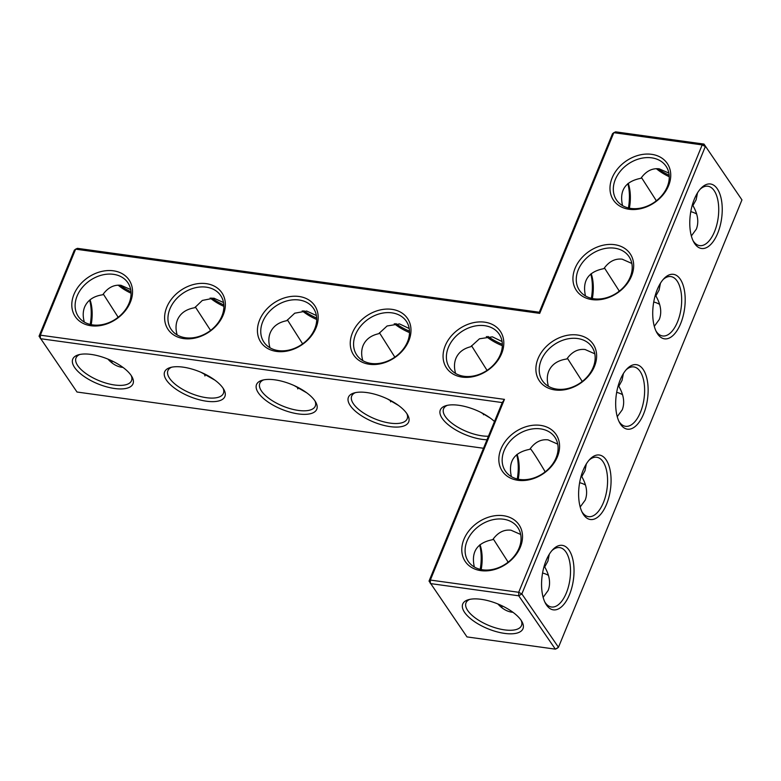 <?xml version="1.0" encoding="UTF-8"?>
<svg xmlns="http://www.w3.org/2000/svg" width="781" height="781" viewBox="0 0 781 781"><rect width="100%" height="100%" fill="white"/><g stroke="black" fill="none" stroke-linecap="round" stroke-linejoin="round"><path stroke-width="1.17" d="M741.95 199.907L703.993 144.085L702.187 144.905L613.817 132.682L612.519 133.717L539.3 312.234L77.436 248.338L75.63 249.159L40.358 335.166L504.448 399.374L430.341 580.058L518.701 592.281L702.187 144.905L705.331 146.555L521.854 593.931L518.701 592.281L518.74 595.796L430.37 583.563L430.341 580.058L429.033 581.093L466.989 636.915L555.35 649.148L558.464 647.283L741.95 199.907L703.993 144.085L615.633 131.852L613.817 132.682L539.72 313.366L75.63 249.159L74.322 250.193L39.05 336.201L40.358 335.166L40.387 338.681L502.251 402.576L504.448 399.374M487.93 336.426A32.558 13.365 -157.7 0 0 502.339 344.304M395.85 323.578A32.558 13.365 -157.7 0 0 409.517 331.203M303.819 310.76A32.558 13.365 -157.7 0 0 316.686 318.082M211.807 297.961A32.558 13.365 -157.7 0 0 223.844 304.941M119.835 285.182A32.558 13.365 -157.7 0 0 131.003 291.782M627.836 183.662A32.558 15.757 -82.1 0 1 628.422 207.961M590.787 274.004A32.558 15.757 -82.1 0 1 591.363 298.303M539.3 312.234L539.72 313.366M486.358 336.543A29.981 12.311 -157.7 0 0 502.339 345.7M394.278 323.676A29.981 12.311 -157.7 0 0 409.527 332.608M302.218 310.818A29.981 12.311 -157.7 0 0 316.715 319.497M210.177 297.981A29.981 12.311 -157.7 0 0 223.893 306.377M118.156 285.163A29.981 12.311 -157.7 0 0 131.071 293.236M628.227 183.34A29.981 14.517 -82.1 0 1 629.398 208.176M591.178 273.682A29.981 14.517 -82.1 0 1 592.349 298.518M503.423 515.704A32.558 25.158 -34.5 0 0 462.088 553.514A32.558 25.158 -34.5 0 0 510.959 560.28A32.558 25.158 -34.5 0 0 503.423 515.704M540.472 425.362A32.558 25.158 -34.5 0 0 499.137 463.172A32.558 25.158 -34.5 0 0 548.018 469.937A32.558 25.158 -34.5 0 0 540.472 425.362M391.886 309.335A32.558 25.158 -34.5 0 0 350.562 347.145A32.558 25.158 -34.5 0 0 399.433 353.91A32.558 25.158 -34.5 0 0 391.886 309.335M577.53 335.02A32.558 25.158 -34.5 0 0 536.196 372.83A32.558 25.158 -34.5 0 0 585.067 379.595A32.558 25.158 -34.5 0 0 577.53 335.02M614.579 244.678A32.558 25.158 -34.5 0 0 573.244 282.488A32.558 25.158 -34.5 0 0 622.115 289.253A32.558 25.158 -34.5 0 0 614.579 244.678M484.708 322.172A32.558 25.158 -34.5 0 0 443.374 359.992A32.558 25.158 -34.5 0 0 492.245 366.748A32.558 25.158 -34.5 0 0 484.708 322.172M651.627 154.326A32.558 25.158 -34.5 0 0 610.293 192.146A32.558 25.158 -34.5 0 0 659.174 198.911A32.558 25.158 -34.5 0 0 651.627 154.326M299.074 296.487A32.558 25.158 -34.5 0 0 257.74 334.307A32.558 25.158 -34.5 0 0 306.611 341.072A32.558 25.158 -34.5 0 0 299.074 296.487M206.252 283.649A32.558 25.158 -34.5 0 0 164.918 321.469A32.558 25.158 -34.5 0 0 213.799 328.225A32.558 25.158 -34.5 0 0 206.252 283.649M113.44 270.812A32.558 25.158 -34.5 0 0 72.106 308.622A32.558 25.158 -34.5 0 0 120.977 315.387A32.558 25.158 -34.5 0 0 113.44 270.812M89.649 300.138A32.558 15.757 -82.1 0 1 90.225 324.437M471.519 345.719L487.051 370.379M502.076 341.531L492.391 336.836L479.466 338.798L470.748 346.725C463.406 348.56 458.467 352.446 455.919 358.372C454.122 362.862 454.015 367.89 455.606 373.455M379.449 332.765L394.835 357.122M409.234 328.528L399.521 323.92L387.083 325.989L378.726 333.702C370.975 335.43 365.762 339.374 363.097 345.534C361.3 350.015 361.203 355.043 362.794 360.617M287.379 319.829L302.628 343.855M316.383 315.534L306.669 311.033L294.72 313.201L286.725 320.708C278.534 322.299 273.057 326.302 270.285 332.686C268.479 337.177 268.381 342.205 269.972 347.77M195.318 306.913L210.587 330.431M223.542 302.55L213.838 298.157L202.347 300.431L194.733 307.724C186.112 309.188 180.352 313.23 177.463 319.849C175.666 324.34 175.559 329.367 177.16 334.932M103.277 294.017L117.98 316.959L118.683 316.871M130.7 289.575L121.006 285.309C113.88 284.499 107.798 287.652 102.75 294.769C93.691 296.077 87.657 300.158 84.641 307.001C82.845 311.492 82.747 316.52 84.338 322.084M669.2 175.305A32.558 13.365 22.3 0 1 658.022 168.706M655.513 201.449L656.167 200.483L641.465 177.541M668.887 173.099L659.203 168.823C652.076 168.022 645.985 171.176 640.937 178.293C625.308 181.309 619.167 190.408 622.535 205.608M618.464 291.791L619.118 290.825L604.416 267.883M631.839 263.441L622.154 259.175C615.018 258.365 608.936 261.518 603.889 268.635C588.249 271.651 582.118 280.75 585.477 295.95M502.251 402.576L429.033 581.093M503.452 519.209A29.981 23.166 -34.5 0 0 472.251 532.417A29.981 23.166 -34.5 0 0 468.356 561.48A29.981 23.166 -34.5 0 0 506.195 563.609A29.981 23.166 -34.5 0 0 517.803 527.546A29.981 23.166 -34.5 0 0 503.452 519.209M540.511 428.867A29.981 23.166 -34.5 0 0 509.31 442.075A29.981 23.166 -34.5 0 0 505.414 471.128A29.981 23.166 -34.5 0 0 543.244 473.266A29.981 23.166 -34.5 0 0 554.852 437.204A29.981 23.166 -34.5 0 0 540.511 428.867M391.925 312.849A29.981 23.166 -34.5 0 0 360.724 326.048A29.981 23.166 -34.5 0 0 356.829 355.111A29.981 23.166 -34.5 0 0 394.659 357.249A29.981 23.166 -34.5 0 0 406.266 321.176A29.981 23.166 -34.5 0 0 391.925 312.849M577.559 338.524A29.981 23.166 -34.5 0 0 546.358 351.733A29.981 23.166 -34.5 0 0 542.463 380.786A29.981 23.166 -34.5 0 0 580.293 382.924A29.981 23.166 -34.5 0 0 591.91 346.862A29.981 23.166 -34.5 0 0 577.559 338.524M614.608 248.182A29.981 23.166 -34.5 0 0 583.417 261.391A29.981 23.166 -34.5 0 0 579.512 290.444A29.981 23.166 -34.5 0 0 617.351 292.582A29.981 23.166 -34.5 0 0 628.959 256.519A29.981 23.166 -34.5 0 0 614.608 248.182M484.737 325.687A29.981 23.166 -34.5 0 0 453.546 338.895A29.981 23.166 -34.5 0 0 449.641 367.949A29.981 23.166 -34.5 0 0 487.481 370.087A29.981 23.166 -34.5 0 0 499.088 334.014A29.981 23.166 -34.5 0 0 484.737 325.687M651.666 157.84A29.981 23.166 -34.5 0 0 620.465 171.049A29.981 23.166 -34.5 0 0 616.57 200.102A29.981 23.166 -34.5 0 0 654.4 202.24A29.981 23.166 -34.5 0 0 666.008 166.177A29.981 23.166 -34.5 0 0 651.666 157.84M299.103 300.002A29.981 23.166 -34.5 0 0 267.903 313.21A29.981 23.166 -34.5 0 0 264.007 342.263A29.981 23.166 -34.5 0 0 301.847 344.401A29.981 23.166 -34.5 0 0 313.454 308.329A29.981 23.166 -34.5 0 0 299.103 300.002M206.291 287.164A29.981 23.166 -34.5 0 0 175.09 300.373A29.981 23.166 -34.5 0 0 171.195 329.426A29.981 23.166 -34.5 0 0 209.025 331.564A29.981 23.166 -34.5 0 0 220.632 295.491A29.981 23.166 -34.5 0 0 206.291 287.164M113.47 274.326A29.981 23.166 -34.5 0 0 82.269 287.525A29.981 23.166 -34.5 0 0 78.373 316.588A29.981 23.166 -34.5 0 0 116.203 318.716A29.981 23.166 -34.5 0 0 127.82 282.654A29.981 23.166 -34.5 0 0 113.47 274.326M557.165 648.318L555.35 649.148L518.74 595.796L521.854 593.931L558.464 647.283L557.165 648.318M39.05 336.201L77.007 392.023L483.507 448.265M90.03 299.816A29.981 14.517 -82.1 0 1 91.201 324.652M490.331 418.099L480.569 412.241M483.254 413.637A29.981 23.166 -34.5 0 0 483.468 414.789M548.428 386.292C546.837 380.728 546.934 375.7 548.731 371.209C551.747 364.356 557.78 360.285 566.84 358.977C571.887 351.86 577.969 348.707 585.096 349.517L594.79 353.783M581.415 382.134L582.07 381.167L567.367 358.225M398.603 405.505L387.308 398.857M390.373 400.389A29.981 23.166 -34.5 0 0 390.627 401.854M306.787 392.853L294.115 385.55M297.512 387.171A29.981 23.166 -34.5 0 0 297.795 388.918M214.902 380.142L200.99 372.293M204.651 373.972A29.981 23.166 -34.5 0 0 204.954 375.964M117.326 317.926L117.98 316.959M111.8 360.802A29.981 23.166 -34.5 0 0 112.113 363.009M107.905 359.084C112.181 363.809 116.818 366.543 121.797 367.285L122.978 367.402M669.268 176.75A29.981 12.311 22.3 0 1 656.352 168.676M691.351 235.969L696.359 229.106C699.034 222.077 697.892 214.228 692.923 205.569L696.135 199.76L697.501 192.868M692.923 205.569L692.405 204.651M656.88 200.395L656.167 200.483M696.662 214.023A29.981 23.166 -34.5 0 0 690.775 211.671M654.302 326.312L659.301 319.449C661.985 312.42 660.843 304.57 655.874 295.911L659.076 290.102L660.453 283.21M655.874 295.911L655.357 294.993M619.821 290.737L619.118 290.825M659.613 304.365A29.981 23.166 -34.5 0 0 653.717 302.013M623.404 373.552L622.027 380.445L618.816 386.253L618.308 385.336M582.772 381.079L582.07 381.167M620.212 379.888A32.558 15.757 -82.1 0 1 626.977 368.866A32.558 15.757 -82.1 0 1 646.59 377.311A32.558 15.757 -82.1 0 1 640.713 419.787A32.558 15.757 -82.1 0 1 619.548 422.589A32.558 15.757 -82.1 0 1 620.212 379.888M717.27 188.768A32.558 15.757 -82.1 0 1 717.134 234.593A32.558 15.757 -82.1 0 1 693.655 241.905A32.558 15.757 -82.1 0 1 701.084 188.182A32.558 15.757 -82.1 0 1 717.27 188.768M680.222 279.11A32.558 15.757 -82.1 0 1 680.085 324.935A32.558 15.757 -82.1 0 1 656.596 332.247A32.558 15.757 -82.1 0 1 664.035 278.524A32.558 15.757 -82.1 0 1 680.222 279.11M583.583 514.728A32.558 15.757 97.9 0 0 604.523 508.587A32.558 15.757 97.9 0 0 609.297 466.823A32.558 15.757 97.9 0 0 589.928 459.208A32.558 15.757 97.9 0 0 582.499 512.932A32.558 15.757 97.9 0 0 583.583 514.728M546.534 605.07A32.558 15.757 97.9 0 0 567.475 598.929A32.558 15.757 97.9 0 0 572.248 557.165A32.558 15.757 97.9 0 0 552.88 549.551A32.558 15.757 97.9 0 0 545.441 603.274A32.558 15.757 97.9 0 0 546.534 605.07M504.555 633.391A32.558 13.365 22.3 0 1 468.825 617.175A32.558 13.365 22.3 0 1 468.249 599.759A32.558 13.365 22.3 0 1 497.936 603.986A32.558 13.365 22.3 0 1 522.04 621.822A32.558 13.365 22.3 0 1 504.555 633.391M517.266 478.987A32.558 15.757 97.9 0 0 516.68 454.688M480.208 569.329A32.558 15.757 97.9 0 0 479.632 545.031M350.327 405.7A32.558 13.365 -157.7 0 0 388.918 426.446A32.558 13.365 -157.7 0 0 407.721 415.062A32.558 13.365 -157.7 0 0 383.617 397.236A32.558 13.365 -157.7 0 0 353.939 393.009A32.558 13.365 -157.7 0 0 350.327 405.7M494.48 421.506A32.558 13.365 -157.7 0 0 445.824 405.72A32.558 13.365 -157.7 0 0 442.222 418.411A32.558 13.365 -157.7 0 0 486.993 439.781M74.664 367.558A32.558 13.365 -157.7 0 0 113.255 388.303A32.558 13.365 -157.7 0 0 132.057 376.93A32.558 13.365 -157.7 0 0 107.944 359.104A32.558 13.365 -157.7 0 0 78.266 354.867A32.558 13.365 -157.7 0 0 74.664 367.558M166.548 380.269A32.558 13.365 -157.7 0 0 205.139 401.014A32.558 13.365 -157.7 0 0 223.942 389.641A32.558 13.365 -157.7 0 0 199.838 371.815A32.558 13.365 -157.7 0 0 170.16 367.578A32.558 13.365 -157.7 0 0 166.548 380.269M258.443 392.989A32.558 13.365 -157.7 0 0 297.034 413.725A32.558 13.365 -157.7 0 0 315.836 402.352A32.558 13.365 -157.7 0 0 291.733 384.525A32.558 13.365 -157.7 0 0 262.045 380.288A32.558 13.365 -157.7 0 0 258.443 392.989M474.321 566.977C470.963 551.786 477.093 542.678 492.733 539.661C497.78 532.544 503.862 529.391 510.989 530.201L520.683 534.468M511.379 476.635C508.011 461.444 514.152 452.336 529.782 449.319C534.829 442.202 540.921 439.049 548.047 439.859L557.732 444.125M447.347 405.339A29.981 12.311 -157.7 0 0 443.579 408.766A29.981 12.311 -157.7 0 0 445.336 416.556A29.981 12.311 -157.7 0 0 488.447 436.237M355.462 392.618A29.981 12.311 -157.7 0 0 351.694 396.055A29.981 12.311 -157.7 0 0 353.451 403.836A29.981 12.311 -157.7 0 0 382.612 421.525A29.981 12.311 -157.7 0 0 407.174 418.811A29.981 12.311 -157.7 0 0 406.911 413.725M580.195 506.996L585.203 500.133C587.878 493.104 586.736 485.265 581.767 476.595L584.969 470.787L586.346 463.894M581.767 476.595L581.249 475.678M545.724 471.421L545.011 471.509C537.699 459.199 532.798 451.545 530.309 448.567M618.816 386.253C623.785 394.913 624.937 402.762 622.252 409.791L617.254 416.654M622.555 394.708A29.981 23.166 -34.5 0 0 616.668 392.355M263.568 379.908A29.981 12.311 -157.7 0 0 259.8 383.344A29.981 12.311 -157.7 0 0 261.557 391.125A29.981 12.311 -157.7 0 0 290.717 408.814A29.981 12.311 -157.7 0 0 315.29 406.1A29.981 12.311 -157.7 0 0 315.016 401.004M171.683 367.197A29.981 12.311 -157.7 0 0 167.915 370.633A29.981 12.311 -157.7 0 0 169.662 378.414A29.981 12.311 -157.7 0 0 198.833 396.094A29.981 12.311 -157.7 0 0 223.395 393.39A29.981 12.311 -157.7 0 0 223.132 388.294M79.789 354.486A29.981 12.311 -157.7 0 0 76.021 357.923A29.981 12.311 -157.7 0 0 77.778 365.703A29.981 12.311 -157.7 0 0 106.938 383.383A29.981 12.311 -157.7 0 0 131.511 380.669A29.981 12.311 -157.7 0 0 131.237 375.583M700.157 189.207A29.981 14.517 -82.1 0 1 707.889 186.229A29.981 14.517 -82.1 0 1 714.156 190.632A29.981 14.517 -82.1 0 1 716.733 225.035A29.981 14.517 -82.1 0 1 699.669 245.624A29.981 14.517 -82.1 0 1 693.04 240.665M663.108 279.549A29.981 14.517 -82.1 0 1 670.83 276.572A29.981 14.517 -82.1 0 1 677.098 280.975A29.981 14.517 -82.1 0 1 679.685 315.378A29.981 14.517 -82.1 0 1 662.62 335.967A29.981 14.517 -82.1 0 1 655.981 331.007M626.05 369.891A29.981 14.517 -82.1 0 1 633.782 366.914A29.981 14.517 -82.1 0 1 644.052 398.603A29.981 14.517 -82.1 0 1 625.561 426.309A29.981 14.517 -82.1 0 1 618.933 421.349M581.884 511.692A29.981 14.517 97.9 0 0 582.245 512.248A29.981 14.517 97.9 0 0 588.513 516.651A29.981 14.517 97.9 0 0 607.003 488.945A29.981 14.517 97.9 0 0 596.733 457.256A29.981 14.517 97.9 0 0 589.001 460.234M544.826 602.034A29.981 14.517 97.9 0 0 545.197 602.59A29.981 14.517 97.9 0 0 551.464 607.003A29.981 14.517 97.9 0 0 569.945 579.287A29.981 14.517 97.9 0 0 559.674 547.598A29.981 14.517 97.9 0 0 551.952 550.576M521.22 620.475A29.981 12.311 22.3 0 1 521.493 625.561A29.981 12.311 22.3 0 1 504.516 629.876A29.981 12.311 22.3 0 1 476.225 618.64A29.981 12.311 22.3 0 1 466.013 602.815A29.981 12.311 22.3 0 1 469.771 599.378M518.242 479.202A29.981 14.517 97.9 0 0 517.071 454.366M481.194 569.544A29.981 14.517 97.9 0 0 480.022 544.708M543.146 597.338L548.145 590.475C550.83 583.446 549.687 575.607 544.718 566.938L544.201 566.02M508.665 561.764L507.962 561.851L493.26 538.91M544.718 566.938L547.92 561.129L549.297 554.237M507.308 562.818L507.962 561.851M512.961 612.294L511.78 612.177C506.801 611.425 502.173 608.702 497.897 603.977M544.357 472.476L545.011 471.509M585.506 485.05A29.981 23.166 -34.5 0 0 579.619 482.697M501.783 605.695A29.981 23.166 -34.5 0 0 502.095 607.901M548.457 575.392A29.981 23.166 -34.5 0 0 542.561 573.039"/></g></svg>

